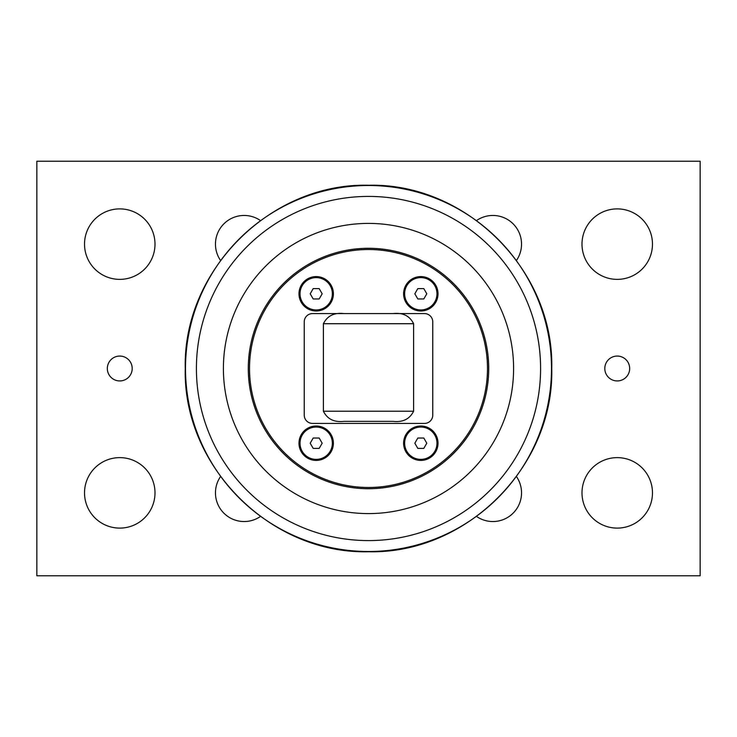 <?xml version="1.0" encoding="UTF-8"?>
<svg xmlns="http://www.w3.org/2000/svg" width="737" height="737" viewBox="0 0 737 737"><rect width="100%" height="100%" fill="white"/><g stroke="black" fill="none" stroke-linecap="round" stroke-linejoin="round"><path stroke-width="1.11" d="M423.803 298.973L417.824 298.973L414.83 293.787L417.824 288.609L423.803 288.609L426.797 293.787L423.803 298.973M420.809 309.955A16.168 16.168 0 0 1 404.641 293.787A16.168 16.168 0 0 1 420.809 277.619A16.168 16.168 0 0 1 436.977 293.787A16.168 16.168 0 0 1 420.809 309.955M423.803 448.391L417.824 448.391L414.83 443.213L417.824 438.027L423.803 438.027L426.797 443.213L423.803 448.391M420.809 459.381A16.168 16.168 0 0 1 404.641 443.213A16.168 16.168 0 0 1 420.809 427.045A16.168 16.168 0 0 1 436.977 443.213A16.168 16.168 0 0 1 420.809 459.381M319.176 298.973L313.197 298.973L310.203 293.787L313.197 288.609L319.176 288.609L322.17 293.787L319.176 298.973M316.191 309.955A16.168 16.168 0 0 1 300.023 293.787A16.168 16.168 0 0 1 316.191 277.619A16.168 16.168 0 0 1 332.359 293.787A16.168 16.168 0 0 1 316.191 309.955M319.176 448.391L313.197 448.391L310.203 443.213L313.197 438.027L319.176 438.027L322.17 443.213L319.176 448.391M316.191 459.381A16.168 16.168 0 0 1 300.023 443.213A16.168 16.168 0 0 1 316.191 427.045A16.168 16.168 0 0 1 332.359 443.213A16.168 16.168 0 0 1 316.191 459.381M393.088 421.361L343.912 421.361L393.088 421.361C402.863 422.458 409.698 419.077 413.604 411.209L323.396 411.209L323.396 323.718C327.302 315.851 334.137 312.47 343.912 313.575M343.912 421.361C334.137 422.458 327.302 419.077 323.396 411.209M393.088 313.575C402.863 312.47 409.698 315.851 413.604 323.718L413.604 411.209M382.761 313.575L312.534 313.575A8.291 8.291 0 0 0 304.243 321.866L304.243 415.134A8.291 8.291 0 0 0 312.534 423.425L424.466 423.425A8.291 8.291 0 0 0 432.757 415.134L432.757 321.866A8.291 8.291 0 0 0 424.466 313.575L382.761 313.575M488.723 368.5A120.223 120.223 0 0 0 368.5 248.277A120.223 120.223 0 0 0 248.277 368.5A120.223 120.223 0 0 0 368.5 488.723A120.223 120.223 0 0 0 488.723 368.5M316.191 426.004A17.2 17.2 0 0 1 333.391 443.213A17.2 17.2 0 0 1 316.191 460.413A17.2 17.2 0 0 1 298.982 443.213A17.2 17.2 0 0 1 316.191 426.004M420.809 276.587A17.2 17.2 0 0 1 438.018 293.787A17.2 17.2 0 0 1 420.809 310.996A17.2 17.2 0 0 1 403.609 293.787A17.2 17.2 0 0 1 420.809 276.587M420.809 426.004A17.2 17.2 0 0 1 438.018 443.213A17.2 17.2 0 0 1 420.809 460.413A17.2 17.2 0 0 1 403.609 443.213A17.2 17.2 0 0 1 420.809 426.004M316.191 276.587A17.2 17.2 0 0 1 333.391 293.787A17.2 17.2 0 0 1 316.191 310.996A17.2 17.2 0 0 1 298.982 293.787A17.2 17.2 0 0 1 316.191 276.587M487.479 368.5A118.979 118.979 0 0 1 309.015 471.542A118.979 118.979 0 0 1 309.015 265.458A118.979 118.979 0 0 1 487.479 368.5M223.403 368.5A145.097 145.097 0 0 0 368.5 513.597A145.097 145.097 0 0 0 513.597 368.5A145.097 145.097 0 0 0 368.5 223.403A145.097 145.097 0 0 0 223.403 368.5M260.419 516.471A28.679 28.679 0 0 1 220.529 476.581M516.471 476.581A28.679 28.679 0 0 1 476.581 516.471M476.581 220.529A28.679 28.679 0 0 1 516.471 260.419M220.529 260.419A28.679 28.679 0 0 1 260.419 220.529M155 492.869A35.238 35.238 0 0 1 102.148 523.39A35.238 35.238 0 0 1 102.148 462.348A35.238 35.238 0 0 1 155 492.869M652.475 492.869A35.238 35.238 0 0 1 599.623 523.39A35.238 35.238 0 0 1 599.623 462.348A35.238 35.238 0 0 1 652.475 492.869M155 244.131A35.238 35.238 0 0 1 102.148 274.652A35.238 35.238 0 0 1 102.148 213.61A35.238 35.238 0 0 1 155 244.131M652.475 244.131A35.238 35.238 0 0 1 599.623 274.652A35.238 35.238 0 0 1 599.623 213.61A35.238 35.238 0 0 1 652.475 244.131M132.199 368.5A12.437 12.437 0 0 1 113.544 379.269A12.437 12.437 0 0 1 113.544 357.731A12.437 12.437 0 0 1 132.199 368.5M629.674 368.5A12.437 12.437 0 0 1 611.019 379.269A12.437 12.437 0 0 1 611.019 357.731A12.437 12.437 0 0 1 629.674 368.5M36.85 575.781L36.85 161.219L700.15 161.219L700.15 575.781L36.85 575.781M323.396 323.718L413.604 323.718M196.41 368.5A172.09 172.09 0 0 1 368.5 196.41A172.09 172.09 0 0 1 540.589 368.5A172.09 172.09 0 0 1 368.5 540.589A172.09 172.09 0 0 1 196.41 368.5M368.5 551.497A182.997 182.997 0 0 0 551.497 368.5A182.997 182.997 0 0 0 368.5 185.503A182.997 182.997 0 0 0 185.503 368.5A182.997 182.997 0 0 0 368.5 551.497M368.5 551.737C270.59 554.261 182.739 466.41 185.263 368.5C182.739 270.59 270.59 182.739 368.5 185.263C466.41 182.739 554.261 270.59 551.737 368.5C554.252 466.42 466.42 554.252 368.5 551.737"/></g></svg>
